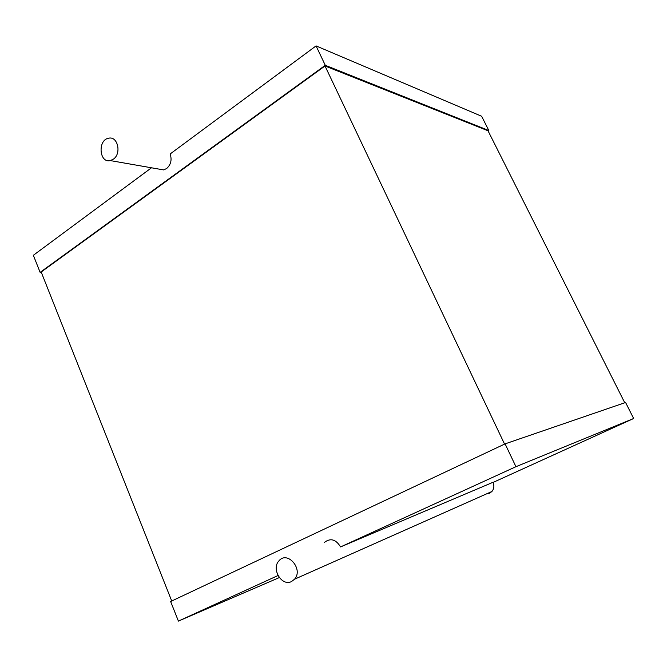 <?xml version="1.0" encoding="UTF-8"?>
<svg xmlns="http://www.w3.org/2000/svg" width="667" height="667" viewBox="0 0 667 667"><rect width="100%" height="100%" fill="white"/><g stroke="black" fill="none" stroke-linecap="round" stroke-linejoin="round"><path stroke-width="1" d="M113.473 159.105L110.313 160.589C99.116 163.448 97.507 139.653 108.796 138.186C117.767 136.018 121.694 153.485 113.473 159.105M151.492 167.792L33.35 255.286L40.12 272.361L325.271 65.283L316.066 45.898L170.143 153.977C172.078 159.822 170.91 164.674 166.633 168.534L163.59 169.91L158.863 169.076M316.066 45.898L481.649 116.266L488.819 130.515L488.111 130.957M40.12 272.361L41.346 272.403M325.271 65.283L488.819 130.515M171.727 601L41.187 272.011L325.012 65.975L488.019 130.774L624.754 402.768M325.012 65.975L504.569 444.114M278.006 575.538L178.406 621.102L170.635 601.509L505.094 443.863L625.588 402.484L633.65 418.509L493.071 482.441M505.094 443.863L515.941 466.7L633.65 418.509M515.941 466.7L340.545 546.932L493.005 482.291C494.43 485.743 494.072 488.811 491.913 491.496L489.545 493.23L486.593 493.855M324.454 542.388C330.524 537.777 335.885 539.286 340.545 546.932M178.406 621.102L279.306 577.58M291.462 581.582C281.674 586.643 271.044 568.743 279.006 560.789C287.469 550.358 303.627 569.268 294.572 579.198L291.462 581.582M110.313 160.589L163.59 169.91M294.572 579.198L491.913 491.496"/></g></svg>
